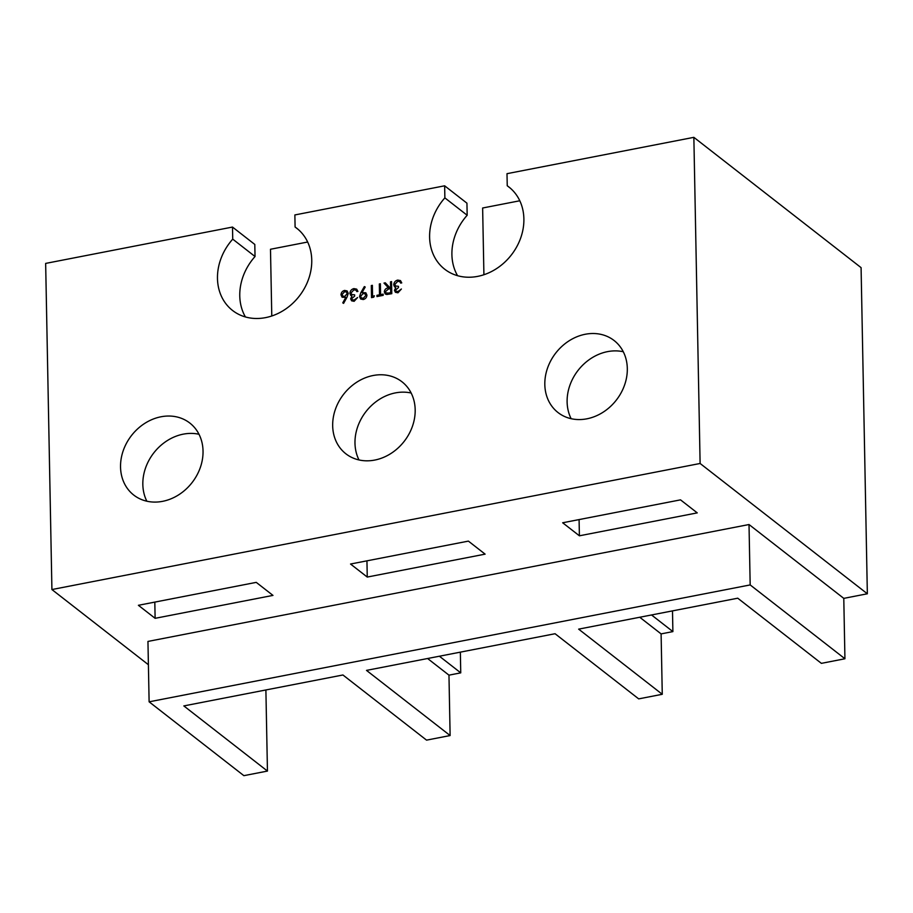 <?xml version="1.0" encoding="UTF-8"?>
<svg xmlns="http://www.w3.org/2000/svg" width="913" height="913" viewBox="0 0 913 913"><rect width="100%" height="100%" fill="white"/><g stroke="black" fill="none" stroke-linecap="round" stroke-linejoin="round"><path stroke-width="1.37" d="M154.811 602.101L155.119 618.318L272.976 595.402L256.245 582.368L138.399 605.296L155.119 618.318M579.401 535.805L697.247 512.878L680.527 499.856L562.67 522.772L579.401 535.805L579.082 519.577M367.254 577.062L485.111 554.145L468.392 541.112L350.535 564.029L367.254 577.062L366.946 560.844M749.014 524.53L147.952 641.428L149.116 701.823L243.874 775.662L267.452 771.074L183.833 705.92L342.934 674.981L426.554 740.135L450.12 735.547L366.501 670.393L555.07 633.725L638.689 698.879L662.267 694.291L578.648 629.137L737.75 598.198L821.369 663.352L844.936 658.764L750.178 584.925L749.014 524.53L843.783 598.369L867.35 593.781L700.111 463.473L51.915 589.547L148.397 664.721M265.888 689.966L267.452 771.074M245.414 316.948A52.155 43.835 127.9 0 1 255.035 256.519L254.795 244.444L232.495 227.063L45.65 263.412L51.915 589.547M232.495 227.063L232.735 239.149A52.155 43.835 -52.1 0 0 232.553 310.466A52.155 43.835 -52.1 0 0 265.535 317.633A52.155 43.835 -52.1 0 0 308.674 278.899A52.155 43.835 -52.1 0 0 296.668 228.17A52.155 43.835 -52.1 0 0 295.093 227.017L294.865 214.943L444.642 185.807L444.871 197.881A52.155 43.835 -52.1 0 0 444.688 269.198A52.155 43.835 -52.1 0 0 477.682 276.377A52.155 43.835 -52.1 0 0 520.809 237.642A52.155 43.835 -52.1 0 0 508.803 186.914A52.155 43.835 -52.1 0 0 507.24 185.761L507 173.675L693.857 137.338L700.111 463.473M586.876 418.816A45.639 38.357 -52.1 0 0 624.618 384.921A45.639 38.357 -52.1 0 0 614.118 340.538A45.639 38.357 -52.1 0 0 585.256 334.261A45.639 38.357 -52.1 0 0 547.515 368.156A45.639 38.357 -52.1 0 0 558.014 412.539A45.639 38.357 -52.1 0 0 586.876 418.816M162.594 501.34A45.639 38.357 -52.1 0 0 200.346 467.445A45.639 38.357 -52.1 0 0 189.836 423.061A45.639 38.357 -52.1 0 0 160.973 416.785A45.639 38.357 -52.1 0 0 123.232 450.668A45.639 38.357 -52.1 0 0 133.732 495.051A45.639 38.357 -52.1 0 0 162.594 501.34M374.741 460.072A45.639 38.357 -52.1 0 0 412.482 426.188A45.639 38.357 -52.1 0 0 401.982 381.794A45.639 38.357 -52.1 0 0 373.12 375.517A45.639 38.357 -52.1 0 0 335.368 409.412A45.639 38.357 -52.1 0 0 345.879 453.795A45.639 38.357 -52.1 0 0 374.741 460.072M844.936 658.764L843.783 598.369M693.857 137.338L861.085 267.646L867.35 593.781M750.178 584.925L149.116 701.823M199.011 434.28A45.639 38.357 -52.1 0 0 183.273 434.154A45.639 38.357 -52.1 0 0 146.856 501.214M307.658 242.025L270.488 249.26L271.777 316.001M510.31 188.158L507.24 185.761M411.147 393.024A45.639 38.357 -52.1 0 0 395.409 392.898A45.639 38.357 -52.1 0 0 359.003 459.947M623.294 351.756A45.639 38.357 -52.1 0 0 607.556 351.631A45.639 38.357 -52.1 0 0 571.139 418.69M255.035 256.519L232.735 239.149M457.55 275.692A52.155 43.835 127.9 0 1 467.171 215.263L466.942 203.177L444.642 185.807M467.171 215.263L444.871 197.881M298.174 229.414L295.093 227.017M460.357 652.144L460.745 672.858L439.393 656.219M450.12 735.547L448.968 675.152L460.745 672.858M483.913 274.733L482.635 208.004L519.794 200.769M662.267 694.291L661.103 633.896L639.751 617.256M672.493 610.888L672.892 631.602L651.528 614.963M661.103 633.896L672.892 631.602M448.968 675.152L427.604 658.513M400.681 283.098L399.723 281.603L397.748 281.33L394.793 284.468L395.557 285.997L398.467 286.317L398.49 287.561L395.512 290.129L396.048 291.213L397.92 291.555L401.4 289.01L397.954 292.799L395.409 292.286L394.45 290.323L395.774 287.572L394.484 286.796L393.743 284.776C393.982 282.265 395.318 280.702 397.737 280.086L400.499 280.611L401.743 282.893L400.681 283.098M395.774 287.572L394.484 286.796M388.493 293.084L390.707 292.651L390.627 288.622L388.47 289.022L385.377 291.692L385.971 292.936L388.493 293.084M391.551 281.603L391.78 293.689L386.758 294.5L385.252 293.975L384.316 291.898C384.624 289.489 385.994 288.12 388.436 287.812L383.996 283.076L385.309 282.825L389.748 287.549L390.604 287.39L390.49 281.809L391.551 281.603M380.367 283.783L380.584 294.614L383.152 294.123L383.175 295.356L376.978 296.565L376.955 295.321L379.523 294.831L379.317 283.989L380.367 283.783M372.572 296.177L374.387 295.823L373.714 297.193L371.534 297.627L371.306 285.541L372.367 285.335L372.572 296.177M360.829 292.731L364.344 286.579L365.211 287.024L362.027 292.571L365.839 292.776L366.935 295.116C366.752 297.455 365.531 298.928 363.26 299.544L360.681 299.008L359.539 296.542L360.829 292.731M365.885 295.378L365.177 293.929L363.089 293.518L360.589 296.405L361.297 297.878L363.294 298.289L365.885 295.378M357.588 297.535L354.13 301.313L351.596 300.811L350.638 298.848L351.962 296.097L350.66 295.31L349.919 293.301C350.158 290.791 351.494 289.227 353.924 288.611L356.675 289.136L357.919 291.407L356.857 291.612L355.91 290.129L353.924 289.855L350.98 292.993L351.733 294.511L354.655 294.842L354.678 296.086L351.688 298.642L352.224 299.738L354.096 300.08L357.588 297.535M351.962 296.097L350.66 295.31M347.191 293.564L346.484 292.08L344.578 291.669L342.055 294.568L342.774 296.052L344.76 296.451L347.191 293.564M347.008 297.17L343.596 303.367L342.763 302.865L345.787 297.387L342.101 297.216L341.006 294.842C341.165 292.514 342.364 291.042 344.612 290.425L347.111 290.939L348.252 293.404L347.008 297.17"/></g></svg>
